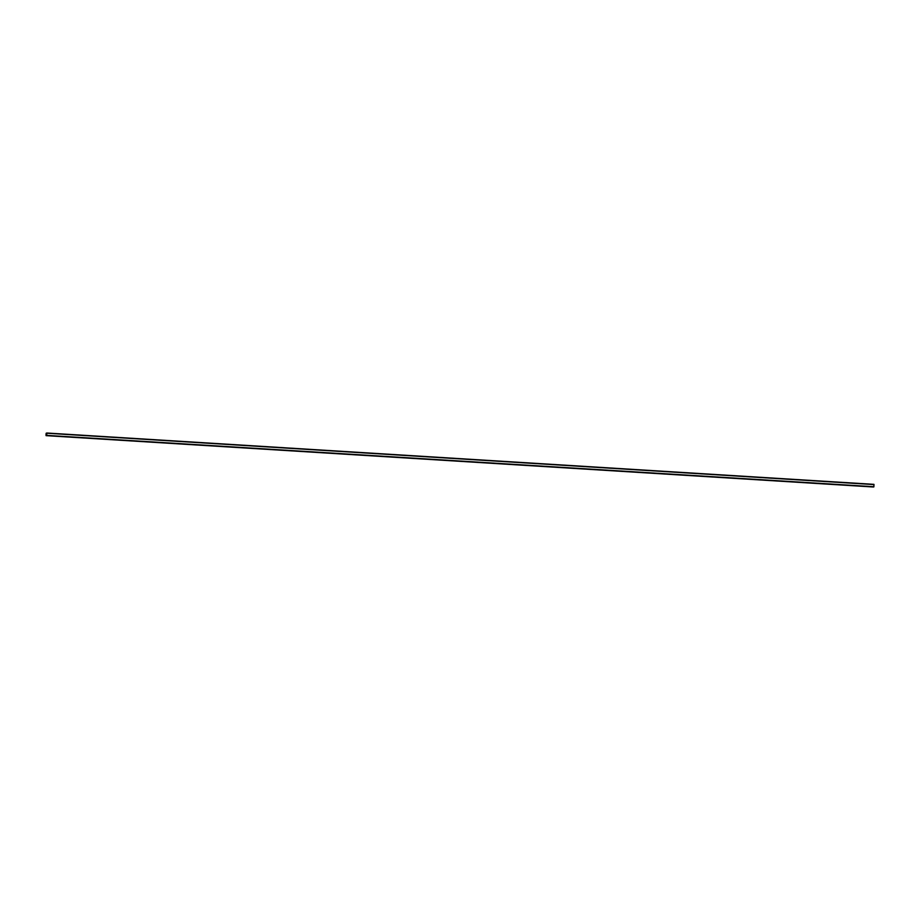 <?xml version="1.0" encoding="UTF-8"?>
<svg xmlns="http://www.w3.org/2000/svg" width="920" height="920" viewBox="0 0 920 920"><rect width="100%" height="100%" fill="white"/><g stroke="black" fill="none" stroke-linecap="round" stroke-linejoin="round"><path stroke-width="1.38" d="M46.138 433.274L46.816 433.021L46.678 435.608L46.069 435.643L46.138 433.274M873.954 484.357L46.816 433.021L873.954 484.357L873.885 486.726L46.069 435.643L873.206 486.979M46.816 433.101L46.69 435.516L46.046 435.424L46.161 433.274L46.816 433.101L46.161 433.274L46.08 435.551M46.103 433.711L46 434.999M46.862 433.228L874 484.575M46.747 435.39L873.885 486.726M46.678 435.608L873.816 486.944"/></g></svg>
